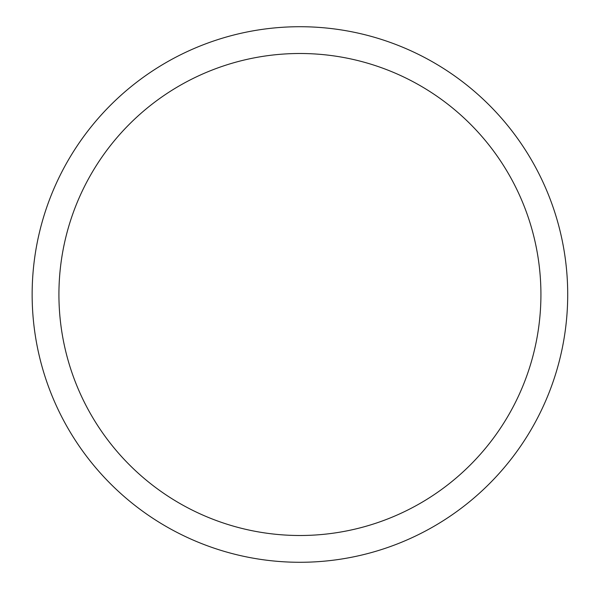 <?xml version="1.0" encoding="UTF-8"?>
<svg xmlns="http://www.w3.org/2000/svg" width="589" height="589" viewBox="0 0 589 589"><rect width="100%" height="100%" fill="white"/><g stroke="black" fill="none" stroke-linecap="round" stroke-linejoin="round"><path stroke-width="0.88" d="M32.145 294.5A267.774 267.774 0 0 1 433.813 62.596A267.774 267.774 0 0 1 433.813 526.404A267.774 267.774 0 0 1 32.145 294.5M58.922 294.5A240.997 240.997 0 0 1 420.421 85.788A240.997 240.997 0 0 1 420.421 503.212A240.997 240.997 0 0 1 58.922 294.5"/></g></svg>
